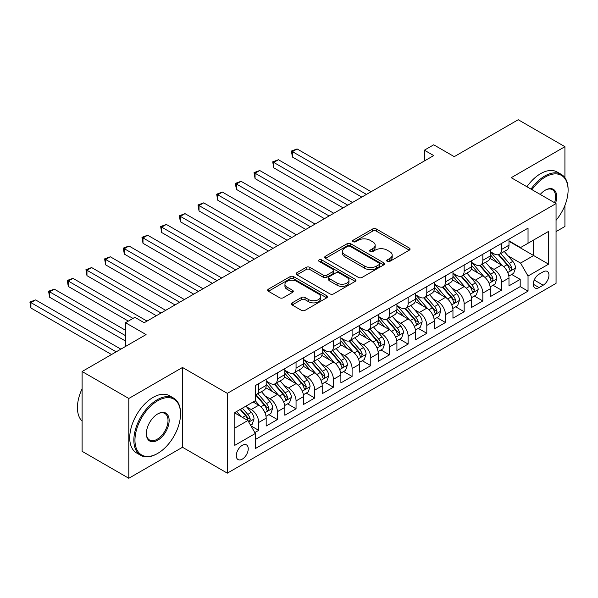 <?xml version="1.0" encoding="UTF-8"?>
<svg xmlns="http://www.w3.org/2000/svg" width="598" height="598" viewBox="0 0 598 598"><rect width="100%" height="100%" fill="white"/><g stroke="black" fill="none" stroke-linecap="round" stroke-linejoin="round"><path stroke-width="0.9" d="M387.257 261.393A1.816 1.046 0 0 0 389.821 261.393L409.301 250.151A2.594 1.495 0 0 0 410.064 249.089A2.594 1.495 0 0 0 409.301 248.035L376.306 228.982A2.594 1.495 0 0 0 372.636 228.982L353.156 240.224A1.816 1.046 0 0 0 352.626 240.964A1.816 1.046 0 0 0 353.156 241.712A1.816 1.046 0 0 0 355.728 241.712L358.247 240.254A8.297 4.791 0 0 1 369.983 240.254L372.726 241.839A8.297 4.791 0 0 1 375.163 245.225A8.297 4.791 0 0 1 372.726 248.619L370.207 250.069A1.816 1.046 0 0 0 369.676 250.809A1.816 1.046 0 0 0 370.207 251.556A1.816 1.046 0 0 0 372.778 251.556L375.297 250.099A8.297 4.791 0 0 1 387.026 250.099L389.776 251.683A8.297 4.791 0 0 1 392.206 255.069A8.297 4.791 0 0 1 389.776 258.456L387.257 259.913A1.816 1.046 0 0 0 386.727 260.653A1.816 1.046 0 0 0 387.257 261.393L387.257 259.913M242.265 459.137A8.454 4.881 120 0 0 247.789 451.684A8.454 4.881 120 0 0 246.496 444.912A8.454 4.881 120 0 0 242.265 445.331A8.454 4.881 120 0 0 236.741 452.783A8.454 4.881 120 0 0 238.041 459.556A8.454 4.881 120 0 0 242.265 459.137M292.153 302.865A2.594 1.495 0 0 0 291.39 303.919A2.594 1.495 0 0 0 292.153 304.98L301.414 310.325A2.594 1.495 0 0 0 305.077 310.325L326.71 297.834A2.594 1.495 0 0 0 327.472 296.772A2.594 1.495 0 0 0 326.71 295.718L293.715 276.665A2.594 1.495 0 0 0 290.045 276.665L268.412 289.155A2.594 1.495 0 0 0 267.65 290.217A2.594 1.495 0 0 0 268.412 291.271L279.595 297.729A2.594 1.495 0 0 0 283.265 297.729L292.519 292.385A2.594 1.495 0 0 0 293.282 291.323A2.594 1.495 0 0 0 292.519 290.269L286.973 287.062A6.937 4.007 0 0 1 284.94 284.229A6.937 4.007 0 0 1 289.223 280.537A6.937 4.007 0 0 1 296.78 281.404L318.51 293.947A6.937 4.007 0 0 1 320.535 296.772A6.937 4.007 0 0 1 316.26 300.473A6.937 4.007 0 0 1 308.703 299.605L305.077 297.52A2.594 1.495 0 0 0 301.414 297.52L292.153 302.865L292.153 304.98M564.923 177.756L564.923 146.682L518.227 119.727L454.256 156.654L433.714 144.798L424.378 150.188L433.714 155.577L144.208 322.726L134.871 317.329L125.528 322.726L125.528 346.444M128.802 398.477L128.802 478.273L182.495 447.274L182.495 367.471L128.802 398.477L82.105 371.515L146.076 334.588L125.528 322.726M182.495 367.471L227.322 393.357L556.05 203.567L556.05 283.362L227.322 473.153L227.322 393.357M564.923 146.682L511.223 177.688L556.05 203.567M358.426 277.405A2.594 1.495 0 0 0 362.096 277.405L383.729 264.914A2.594 1.495 0 0 0 384.492 263.86A2.594 1.495 0 0 0 383.729 262.799L350.727 243.745A2.594 1.495 0 0 0 347.064 243.745L325.432 256.236A2.594 1.495 0 0 0 324.669 257.297A2.594 1.495 0 0 0 325.432 258.351L358.426 277.405M319.825 261.789A1.816 1.046 0 0 1 321.672 262.044L321.672 259.891L355.219 279.259A2.594 1.495 0 0 1 355.982 280.32A2.594 1.495 0 0 1 355.219 281.374L333.587 293.865A2.594 1.495 0 0 1 329.917 293.865L296.922 274.811L296.922 272.695A2.594 1.495 0 0 0 296.16 273.757A2.594 1.495 0 0 0 296.922 274.811M296.922 272.695L306.176 267.351A2.594 1.495 0 0 1 309.846 267.351L323.226 275.08A2.594 1.495 0 0 0 326.897 275.08L333.034 271.529A2.594 1.495 0 0 0 333.796 270.475A2.594 1.495 0 0 0 333.034 269.414L319.1 261.371A1.816 1.046 0 0 1 318.57 260.631A1.816 1.046 0 0 1 319.691 259.659A1.816 1.046 0 0 1 321.672 259.891M128.802 478.273L82.105 451.318L82.105 371.515M556.05 231.605L564.923 226.485L564.923 205.368M254.83 432.578L258.702 430.343L250.951 425.866M246.54 406.827L251.235 409.533A10.562 6.1 60 0 1 258.702 422.472L266.177 418.159L266.177 426.03L277.382 419.557L268.883 414.653M265.22 396.04L269.907 398.746A10.562 6.1 60 0 1 277.382 411.686L284.85 407.373L284.85 415.244L296.055 408.778L287.563 403.867M283.901 385.254L288.587 387.967A10.562 6.1 60 0 1 296.055 400.907L303.53 396.594L303.53 404.465L314.735 397.991L306.236 393.088M302.573 374.475L307.267 377.181A10.562 6.1 60 0 1 314.735 390.12L322.21 385.807L322.21 393.678L333.415 387.212L324.916 382.301M321.253 363.689L325.94 366.395A10.562 6.1 60 0 1 333.415 379.334L340.882 375.021L340.882 382.899L352.095 376.426L343.596 371.522M339.933 352.91L344.62 355.616A10.562 6.1 60 0 1 352.095 368.555L359.562 364.242L359.562 372.113L370.767 365.64L362.268 360.736M358.606 342.123L363.3 344.829A10.562 6.1 60 0 1 370.767 357.768L378.242 353.455L378.242 361.327L389.448 354.861L380.948 349.95M377.286 331.337L381.973 334.043A10.562 6.1 60 0 1 389.448 346.99L396.915 342.676L396.915 350.548L408.128 344.074L399.628 339.171M395.966 320.558L400.653 323.264A10.562 6.1 60 0 1 408.128 336.203L415.595 331.89L415.595 339.761L426.8 333.295L418.301 328.384M414.646 309.771L419.333 312.477A10.562 6.1 60 0 1 426.8 325.417L434.275 321.104L434.275 328.982L445.48 322.509L436.981 317.605M433.318 298.985L438.013 301.698A10.562 6.1 60 0 1 445.48 314.638L452.955 310.325L452.955 318.196L464.16 311.722L455.661 306.819M451.998 288.206L456.685 290.912A10.562 6.1 60 0 1 464.16 303.851L471.628 299.538L471.628 307.409L482.833 300.944L474.341 296.032M470.678 277.42L475.365 280.126A10.562 6.1 60 0 1 482.833 293.072L490.308 288.759L490.308 296.63L501.513 290.157L501.513 282.286A10.562 6.1 -120 0 0 494.045 269.347L489.351 266.641M493.014 285.253L501.513 290.157M266.177 418.159A10.562 6.1 -120 0 0 258.702 405.22L253.096 401.983M284.85 407.373A10.562 6.1 -120 0 0 277.382 394.433L265.826 387.766M303.53 396.594A10.562 6.1 -120 0 0 296.055 383.654L284.506 376.979M322.21 385.807A10.562 6.1 -120 0 0 314.735 372.868L303.186 366.2M340.882 375.021A10.562 6.1 -120 0 0 333.415 362.082L321.866 355.414M359.562 364.242A10.562 6.1 -120 0 0 352.095 351.303L340.539 344.635M378.242 353.455A10.562 6.1 -120 0 0 370.767 340.516L359.219 333.848M396.915 342.676A10.562 6.1 -120 0 0 389.448 329.73L377.899 323.062M415.595 331.89A10.562 6.1 -120 0 0 408.128 318.951L396.571 312.283M434.275 321.104A10.562 6.1 -120 0 0 426.8 308.164L415.251 301.497M452.955 310.325A10.562 6.1 -120 0 0 445.48 297.385L433.931 290.71M471.628 299.538A10.562 6.1 -120 0 0 464.16 286.599L452.604 279.931M490.308 288.759A10.562 6.1 -120 0 0 482.833 275.813L471.284 269.145M543.163 271.828L539.06 274.198A8.185 4.724 120 0 0 533.708 281.411A8.185 4.724 120 0 0 534.963 287.974A8.185 4.724 120 0 0 539.06 287.571L543.163 285.201A8.185 4.724 120 0 0 548.515 277.98A8.185 4.724 120 0 0 547.26 271.417A8.185 4.724 120 0 0 543.163 271.828M234.797 428.078L247.871 420.529L255.339 433.468L255.339 448.567L528.034 291.129L528.034 276.029L520.566 263.09L508.031 255.854M255.339 433.468L234.797 445.331L234.797 412.553L255.339 400.69L255.339 385.59L528.034 228.152L528.034 243.251L548.583 231.389L548.583 264.166L528.034 276.029M266.177 381.061L269.907 383.221A10.562 6.1 60 0 0 275.192 383.744L282.66 379.431A10.562 6.1 -120 0 0 284.85 374.595L284.85 368.555M284.85 370.282L288.587 372.434A10.562 6.1 60 0 0 293.872 372.958L301.34 368.645A10.562 6.1 -120 0 0 303.53 363.808L303.53 357.768M303.53 359.495L307.267 361.655A10.562 6.1 60 0 0 312.545 362.179L320.02 357.866A10.562 6.1 -120 0 0 322.21 353.022L322.21 346.99M322.21 348.709L325.94 350.869A10.562 6.1 60 0 0 331.225 351.392L338.7 347.079A10.562 6.1 -120 0 0 340.882 342.243L340.882 336.203M340.882 337.93L344.62 340.083A10.562 6.1 60 0 0 349.905 340.606L357.372 336.293A10.562 6.1 -120 0 0 359.562 331.456L359.562 325.417M359.562 327.143L363.3 329.304A10.562 6.1 60 0 0 368.585 329.827L376.052 325.514A10.562 6.1 -120 0 0 378.242 320.678L378.242 314.638M378.242 316.364L381.973 318.517A10.562 6.1 60 0 0 387.257 319.04L394.732 314.727A10.562 6.1 -120 0 0 396.915 309.891L396.915 303.851M396.915 305.578L400.653 307.731A10.562 6.1 60 0 0 405.937 308.262L413.405 303.941A10.562 6.1 -120 0 0 415.595 299.105L415.595 293.072M415.595 294.792L419.333 296.952A10.562 6.1 60 0 0 424.617 297.475L432.085 293.162A10.562 6.1 -120 0 0 434.275 288.326L434.275 282.286M434.275 284.013L438.013 286.165A10.562 6.1 60 0 0 443.29 286.689L450.765 282.376A10.562 6.1 -120 0 0 452.955 277.539L452.955 271.499M452.955 273.226L456.685 275.386A10.562 6.1 60 0 0 461.97 275.91L469.437 271.597A10.562 6.1 -120 0 0 471.628 266.76L471.628 260.721M471.628 262.447L475.365 264.6A10.562 6.1 60 0 0 480.65 265.123L488.118 260.81A10.562 6.1 -120 0 0 490.308 255.974L490.308 249.934M255.339 439.508L520.193 286.599L520.193 279.371L508.988 285.844L508.988 277.973A10.562 6.1 -120 0 0 501.513 265.034L489.964 258.366M490.308 251.661L494.045 253.814A10.562 6.1 -120 0 0 499.323 254.337A10.562 6.1 -120 0 0 501.513 249.501L501.513 243.461M499.323 254.337L506.798 250.024A10.562 6.1 -120 0 0 508.988 245.187L508.988 239.148M258.702 383.647L258.702 389.687A10.562 6.1 60 0 1 256.512 394.523A10.562 6.1 60 0 1 255.339 394.957M256.512 394.523L263.987 390.21A10.562 6.1 -120 0 0 266.177 385.374L266.177 379.334M277.382 372.868L277.382 378.908A10.562 6.1 60 0 1 275.192 383.744M296.055 362.082L296.055 368.121A10.562 6.1 60 0 1 293.872 372.958M314.735 351.303L314.735 357.335A10.562 6.1 60 0 1 312.545 362.179M333.415 340.516L333.415 346.556A10.562 6.1 60 0 1 331.225 351.392M352.095 329.73L352.095 335.77A10.562 6.1 60 0 1 349.905 340.606M370.767 318.951L370.767 324.991A10.562 6.1 60 0 1 368.585 329.827M389.448 308.164L389.448 314.204A10.562 6.1 60 0 1 387.257 319.04M408.128 297.385L408.128 303.418A10.562 6.1 60 0 1 405.937 308.262M426.8 286.599L426.8 292.639A10.562 6.1 60 0 1 424.617 297.475M445.48 275.813L445.48 281.852A10.562 6.1 60 0 1 443.29 286.689M464.16 265.034L464.16 271.073A10.562 6.1 60 0 1 461.97 275.91M482.833 254.247L482.833 260.287A10.562 6.1 60 0 1 480.65 265.123M482.833 293.072L482.833 300.944M464.16 303.851L464.16 311.722M445.48 314.638L445.48 322.509M426.8 325.417L426.8 333.295M408.128 336.203L408.128 344.074M389.448 346.99L389.448 354.861M370.767 357.768L370.767 365.64M352.095 368.555L352.095 376.426M333.415 379.334L333.415 387.212M314.735 390.12L314.735 397.991M296.055 400.907L296.055 408.778M277.382 411.686L277.382 419.557M258.702 422.472L258.702 430.343M247.871 420.529L234.797 412.979M520.566 263.09L533.64 255.54L533.64 240.015L548.583 231.389M508.988 241.308L548.583 264.166M508.988 240.874L520.566 247.565L528.034 243.251M182.495 447.274L227.322 473.153M424.378 150.188L424.378 160.974M511.694 274.467L520.193 279.371M520.193 286.599L528.034 291.129M387.982 261.655L389.776 260.616A8.297 4.791 0 0 0 392.206 257.23L392.206 255.069M375.163 245.225L375.163 247.385A8.297 4.791 0 0 1 372.726 250.771L370.932 251.81M409.271 250.173L376.306 231.134A2.594 1.495 0 0 0 372.636 231.134L353.881 241.966M383.692 264.936L350.727 245.905A2.594 1.495 0 0 0 347.064 245.905L325.462 258.373M379.147 264.6A1.816 1.046 0 0 0 379.678 263.86A1.816 1.046 0 0 0 379.147 263.12L350.181 246.391A1.816 1.046 0 0 0 347.61 246.391L344.956 247.931A8.297 4.791 0 0 0 342.527 251.317A8.297 4.791 0 0 0 344.956 254.703L364.758 266.132A8.297 4.791 0 0 0 376.486 266.132L379.147 264.6L379.147 266.753A1.816 1.046 0 0 0 379.678 266.013L379.678 263.86M342.527 251.317L342.527 253.47A8.297 4.791 0 0 0 344.956 256.856L344.956 254.703M379.147 266.753L376.486 268.293A8.297 4.791 0 0 1 364.758 268.293L344.956 256.856M296.952 274.833L306.176 269.504L306.176 267.351M333.796 270.475L333.796 272.628A2.594 1.495 0 0 1 333.034 273.69L326.897 277.233A2.594 1.495 0 0 1 323.226 277.233L309.846 269.504A2.594 1.495 0 0 0 306.176 269.504M321.672 262.044L355.19 281.396M337.115 283.093A6.937 4.007 0 0 0 344.672 283.96A6.937 4.007 0 0 0 348.955 280.26A6.937 4.007 0 0 0 346.922 277.435L339.268 273.009A2.594 1.495 0 0 0 335.605 273.009L329.461 276.56A2.594 1.495 0 0 0 328.706 277.614A2.594 1.495 0 0 0 329.461 278.675L337.115 283.093L337.115 285.253A6.937 4.007 0 0 0 344.672 286.121A6.937 4.007 0 0 0 348.955 282.42L348.955 280.26M328.706 277.614L328.706 279.774A2.594 1.495 0 0 0 329.461 280.836L329.461 278.675M337.115 285.253L329.461 280.836M320.535 296.772L320.535 298.933A6.937 4.007 0 0 1 316.26 302.633A6.937 4.007 0 0 1 308.703 301.766L305.077 299.673A2.594 1.495 0 0 0 301.414 299.673L292.19 305.002M284.94 284.229L284.94 286.39A6.937 4.007 0 0 0 286.973 289.223L286.973 287.062M292.489 292.4L286.973 289.223M326.71 295.718L326.71 297.834L293.715 278.825A2.594 1.495 0 0 0 290.045 278.825L268.442 291.293M508.831 276.119L513.652 273.338L515.521 267.941A6.997 4.044 -120 0 0 512.792 261.371L504.264 251.489M502.552 265.714L492.431 254.001A20.205 11.668 -120 0 0 490.308 251.773M496.998 262.425L491.339 255.869A16.774 9.688 -120 0 0 490.308 254.748M371.141 191.704L297.086 148.947L292.415 151.645L292.415 157.035L361.805 197.093M498.373 254.718L507.007 264.712A6.997 4.044 60 0 1 509.503 269.534L510.012 270.363L510.954 270.229L511.746 268.24A6.997 4.044 -120 0 0 509.249 263.419L500.713 253.537M498.882 254.554L508.158 265.295A3.566 2.056 60 0 1 509.055 266.693L511.746 268.24M292.415 157.035L291.39 151.047L366.469 194.402M291.39 151.047L297.086 148.947M556.05 220.303A32.225 18.605 120 0 0 568.1 190.142A32.225 18.605 120 0 0 545.316 176.986A32.225 18.605 120 0 0 531.973 189.663M531.017 189.11A33.017 19.061 -60 0 1 544.756 176.014A33.017 19.061 -60 0 1 561.26 174.377A33.017 19.061 -60 0 1 568.1 189.491L568.1 190.142M540.248 194.44A16.116 9.306 -60 0 1 545.316 190.142L545.316 190.142A16.116 9.306 -60 0 1 555.52 203.253M526.905 186.733A33.017 19.061 -60 0 1 540.644 173.644A33.017 19.061 -60 0 1 557.149 172.007L561.26 174.377M554.54 202.692A15.324 8.843 120 0 0 552.41 189.708A15.324 8.843 120 0 0 545.032 190.306M157.192 453.688L157.752 453.366A32.225 18.605 120 0 0 180.536 413.898A32.225 18.605 120 0 0 157.752 400.742A32.225 18.605 120 0 0 134.961 440.21A32.225 18.605 120 0 0 157.752 453.366L157.192 453.688A33.017 19.061 -60 0 1 140.679 455.325A33.017 19.061 -60 0 1 135.619 428.871A33.017 19.061 -60 0 1 157.192 399.77A33.017 19.061 -60 0 1 173.697 398.133A33.017 19.061 -60 0 1 180.536 413.248L180.536 413.898M157.752 440.21A16.116 9.306 -60 0 1 146.353 433.632A16.116 9.306 -60 0 1 157.752 413.898L157.752 413.898A16.116 9.306 -60 0 1 169.144 420.476A16.116 9.306 -60 0 1 157.752 440.21M146.361 433.303A15.324 8.843 120 0 0 149.53 440.001A15.324 8.843 120 0 0 157.192 439.238A15.324 8.843 120 0 0 167.201 425.739A15.324 8.843 120 0 0 164.846 413.465A15.324 8.843 120 0 0 157.468 414.063M140.679 455.325L136.568 452.955A33.017 19.061 -60 0 1 131.508 426.494A33.017 19.061 -60 0 1 153.081 397.401A33.017 19.061 -60 0 1 169.585 395.764L173.697 398.133M82.105 421.127A33.017 19.061 -60 0 1 82.105 388.775M490.151 286.905L494.98 284.117L496.841 278.728A6.997 4.044 -120 0 0 494.12 272.157L485.583 262.275M483.872 276.5L473.751 264.779A20.205 11.668 -120 0 0 471.628 262.559M478.325 273.211L472.659 266.656A16.774 9.688 -120 0 0 471.628 265.527M352.461 202.49L278.406 159.733L273.742 162.424L273.742 167.821L343.125 207.88M479.693 265.505L488.327 275.499A6.997 4.044 60 0 1 490.823 280.32L491.332 281.15L492.281 281.015L493.066 279.027A6.997 4.044 -120 0 0 490.569 274.205L482.033 264.323M480.201 265.34L489.478 276.082A3.566 2.056 60 0 1 490.375 277.472L493.066 279.027M273.742 167.821L272.71 161.834L347.797 205.181M272.71 161.834L278.406 159.733M471.471 297.692L476.3 294.904L478.168 289.507A6.997 4.044 -120 0 0 475.44 282.936L466.903 273.054M465.199 287.279L455.078 275.566A20.205 11.668 -120 0 0 452.955 273.346M459.645 283.99L453.987 277.442A16.774 9.688 -120 0 0 452.955 276.313M333.789 213.269L259.726 170.512L255.062 173.211L255.062 178.6L324.445 218.666M461.021 276.283L469.647 286.278A6.997 4.044 60 0 1 472.143 291.106L472.652 291.936L473.601 291.802L474.386 289.806A6.997 4.044 -120 0 0 471.889 284.984L463.36 275.11M461.529 276.127L470.798 286.861A3.566 2.056 60 0 1 471.702 288.258L474.386 289.806M255.062 178.6L254.03 172.62L329.117 215.968M254.03 172.62L259.726 170.512M452.798 308.471L457.62 305.683L459.488 300.293A6.997 4.044 -120 0 0 456.76 293.723L448.231 283.841M446.519 298.066L436.398 286.345A20.205 11.668 -120 0 0 434.275 284.125M440.965 294.777L435.307 288.221A16.774 9.688 -120 0 0 434.275 287.1M315.109 224.056L241.054 181.299L236.382 183.997L236.382 189.387L305.772 229.445M442.341 287.07L450.974 297.064A6.997 4.044 60 0 1 453.471 301.885L453.979 302.715L454.921 302.581L455.706 300.592A6.997 4.044 -120 0 0 453.217 295.771L444.68 285.889M442.849 286.905L452.125 297.647A3.566 2.056 60 0 1 453.022 299.037L455.706 300.592M236.382 189.387L235.358 183.399L310.437 226.747M235.358 183.399L241.054 181.299M434.118 319.257L438.939 316.469L440.808 311.08A6.997 4.044 -120 0 0 438.087 304.502L429.551 294.627M427.839 308.852L417.718 297.131A20.205 11.668 -120 0 0 415.595 294.911M422.293 305.563L416.627 299.007A16.774 9.688 -120 0 0 415.595 297.879M296.429 234.835L222.374 192.085L217.702 194.776L217.702 200.173L287.092 240.232M423.661 297.856L432.294 307.85A6.997 4.044 60 0 1 434.791 312.672L435.299 313.502L436.248 313.367L437.033 311.379A6.997 4.044 -120 0 0 434.537 306.557L426 296.675M424.169 297.692L433.445 308.426A3.566 2.056 60 0 1 434.342 309.824L437.033 311.379M217.702 200.173L216.678 194.186L291.764 237.533M216.678 194.186L222.374 192.085M415.438 330.036L420.267 327.256L422.136 321.859A6.997 4.044 -120 0 0 419.407 315.288L410.871 305.406M409.167 319.631L399.045 307.918A20.205 11.668 -120 0 0 396.915 305.69M403.613 316.342L397.954 309.794A16.774 9.688 -120 0 0 396.915 308.665M277.756 245.621L203.694 202.864L199.029 205.563L199.029 210.952L268.412 251.011M404.988 308.635L413.614 318.629A6.997 4.044 60 0 1 416.111 323.451L416.619 324.28L417.568 324.153L418.353 322.158A6.997 4.044 -120 0 0 415.857 317.336L407.32 307.454M405.489 308.471L414.765 319.212A3.566 2.056 60 0 1 415.662 320.61L418.353 322.158M199.029 210.952L197.998 204.965L273.084 248.32M197.998 204.965L203.694 202.864M396.758 340.823L401.587 338.034L403.456 332.645A6.997 4.044 -120 0 0 400.727 326.074L392.198 316.192M390.487 330.417L380.365 318.697A20.205 11.668 -120 0 0 378.242 316.477M384.933 327.128L379.274 320.573A16.774 9.688 -120 0 0 378.242 319.444M259.076 256.407L185.021 213.65L180.349 216.341L180.349 221.738L249.74 261.797M386.308 319.422L394.942 329.416A6.997 4.044 60 0 1 397.431 334.237L397.947 335.067L398.888 334.932L399.673 332.944A6.997 4.044 -120 0 0 397.177 328.123L388.648 318.241M386.816 319.257L396.093 329.999A3.566 2.056 60 0 1 396.99 331.389L399.673 332.944M180.349 221.738L179.325 215.751L254.404 259.098M179.325 215.751L185.021 213.65M378.086 351.609L382.907 348.821L384.776 343.431A6.997 4.044 -120 0 0 382.055 336.853L373.518 326.971M371.807 341.196L361.685 329.483A20.205 11.668 -120 0 0 359.562 327.263M366.26 337.915L360.594 331.359A16.774 9.688 -120 0 0 359.562 330.231M240.396 267.186L166.341 224.429L161.669 227.128L161.669 232.517L231.06 272.583M367.628 330.208L376.262 340.195A6.997 4.044 60 0 1 378.758 345.024L379.267 345.853L380.208 345.719L381.001 343.723A6.997 4.044 -120 0 0 378.504 338.902L369.968 329.027M368.136 330.044L377.413 340.778A3.566 2.056 60 0 1 378.31 342.176L381.001 343.723M161.669 232.517L160.645 226.537L235.732 269.885M160.645 226.537L166.341 224.429M359.405 362.388L364.234 359.607L366.096 354.21A6.997 4.044 -120 0 0 363.375 347.64L354.838 337.758M353.126 351.983L343.005 340.262A20.205 11.668 -120 0 0 340.882 338.042M347.58 348.694L341.921 342.138A16.774 9.688 -120 0 0 340.882 341.017M221.723 277.973L147.661 235.216L142.997 237.914L142.997 243.304L212.38 283.362M348.948 340.987L357.582 350.981A6.997 4.044 60 0 1 360.078 355.803L360.587 356.632L361.536 356.498L362.321 354.509A6.997 4.044 -120 0 0 359.824 349.688L351.288 339.806M349.456 340.823L358.733 351.564A3.566 2.056 60 0 1 359.63 352.955L362.321 354.509M142.997 243.304L141.965 237.316L217.052 280.671M141.965 237.316L147.661 235.216M340.725 373.174L345.554 370.386L347.423 364.997A6.997 4.044 -120 0 0 344.695 358.419L336.158 348.544M334.454 362.769L324.333 351.048A20.205 11.668 -120 0 0 322.21 348.828M328.9 359.48L323.241 352.925A16.774 9.688 -120 0 0 322.21 351.796M203.043 288.752L128.989 246.002L124.317 248.693L124.317 254.09L193.7 294.149M330.275 351.774L338.909 361.768A6.997 4.044 60 0 1 341.398 366.589L341.914 367.419L342.856 367.284L343.641 365.296A6.997 4.044 -120 0 0 341.144 360.474L332.615 350.592M330.784 351.609L340.053 362.343A3.566 2.056 60 0 1 340.957 363.741L343.641 365.296M124.317 254.09L123.285 248.103L198.372 291.45M123.285 248.103L128.989 246.002M322.053 383.961L326.874 381.173L328.743 375.776A6.997 4.044 -120 0 0 326.015 369.205L317.486 359.323M315.774 373.548L305.653 361.835A20.205 11.668 -120 0 0 303.53 359.607M310.22 370.259L304.561 363.711A16.774 9.688 -120 0 0 303.53 362.582M184.363 299.538L110.309 256.781L105.637 259.48L105.637 264.869L175.027 304.928M311.595 362.552L320.229 372.547A6.997 4.044 60 0 1 322.726 377.368L323.234 378.198L324.176 378.071L324.968 376.075A6.997 4.044 -120 0 0 322.471 371.253L313.935 361.371M312.104 362.395L321.38 373.13A3.566 2.056 60 0 1 322.277 374.527L324.968 376.075M105.637 264.869L104.613 258.889L179.692 302.237M104.613 258.889L110.309 256.781M303.373 394.74L308.202 391.952L310.063 386.562A6.997 4.044 -120 0 0 307.342 379.992L298.806 370.11M297.094 384.335L286.973 372.614A20.205 11.668 -120 0 0 284.85 370.394M291.547 381.046L285.881 374.49A16.774 9.688 -120 0 0 284.85 373.361M165.683 310.325L91.629 267.568L86.964 270.259L86.964 275.656L156.347 315.714M292.915 373.339L301.549 383.333A6.997 4.044 60 0 1 304.046 388.154L304.554 388.984L305.503 388.85L306.288 386.861A6.997 4.044 -120 0 0 303.791 382.04L295.255 372.158M293.424 373.174L302.7 383.916A3.566 2.056 60 0 1 303.597 385.306L306.288 386.861M86.964 275.656L85.933 269.668L161.019 313.016M85.933 269.668L91.629 267.568M284.693 405.526L289.522 402.738L291.39 397.349A6.997 4.044 -120 0 0 288.662 390.771L280.126 380.896M278.421 395.114L268.3 383.4A20.205 11.668 -120 0 0 266.177 381.18M272.867 391.832L267.209 385.276A16.774 9.688 -120 0 0 266.177 384.148M147.011 321.104L72.956 278.347L68.284 281.045L68.284 286.435L128.331 321.104M274.243 384.125L282.869 394.119A6.997 4.044 60 0 1 285.366 398.941L285.874 399.77L286.823 399.636L287.608 397.648A6.997 4.044 -120 0 0 285.111 392.819L276.582 382.944M274.751 383.961L284.02 394.695A3.566 2.056 60 0 1 284.925 396.093L287.608 397.648M68.284 286.435L67.253 280.455L133.003 318.413M67.253 280.455L72.956 278.347M266.02 416.305L270.842 413.524L272.71 408.128A6.997 4.044 -120 0 0 269.982 401.557L261.453 391.675M259.741 405.9L255.271 400.727M254.187 402.611L253.462 401.774M125.528 330.275L54.276 289.133L49.604 291.831L49.604 297.221L125.528 341.054M255.563 394.904L264.196 404.898A6.997 4.044 60 0 1 266.693 409.72L267.201 410.549L268.143 410.415L268.928 408.427A6.997 4.044 -120 0 0 266.439 403.605L257.902 393.723M256.071 394.74L265.348 405.481A3.566 2.056 60 0 1 266.245 406.879L268.928 408.427M49.604 297.221L48.58 291.233L125.528 335.665M48.58 291.233L54.276 289.133M250.577 425.223L252.169 424.303L254.03 418.914A6.997 4.044 -120 0 0 251.31 412.343L245.935 406.117M240.919 416.514L236.591 411.514M235.515 413.397L234.797 412.568M120.863 349.142L35.596 299.919L30.924 302.61L30.924 308.007L111.52 354.532M240.142 409.466L245.516 415.685A6.997 4.044 60 0 1 248.013 420.506L248.521 421.336L249.471 421.201L250.256 419.213A6.997 4.044 -120 0 0 247.759 414.392L242.384 408.165M240.575 409.211L246.668 416.268A3.566 2.056 60 0 1 247.565 417.658L250.256 419.213M30.924 308.007L29.9 302.02L116.191 351.841M29.9 302.02L35.596 299.919M251.235 409.533L258.702 405.22M269.907 398.746L277.382 394.433M288.587 387.967L296.055 383.654M307.267 377.181L314.735 372.868M325.94 366.395L333.415 362.082M344.62 355.616L352.095 351.303M363.3 344.829L370.767 340.516M381.973 334.043L389.448 329.73M400.653 323.264L408.128 318.951M419.333 312.477L426.8 308.164M438.013 301.698L445.48 297.385M456.685 290.912L464.16 286.599M475.365 280.126L482.833 275.813M494.045 269.347L501.513 265.034M501.513 249.501L508.988 245.187M258.702 389.687L266.177 385.374M277.382 378.908L284.85 374.595M296.055 368.121L303.53 363.808M314.735 357.335L322.21 353.022M333.415 346.556L340.882 342.243M352.095 335.77L359.562 331.456M370.767 324.991L378.242 320.678M389.448 314.204L396.915 309.891M408.128 303.418L415.595 299.105M426.8 292.639L434.275 288.326M445.48 281.852L452.955 277.539M464.16 271.073L471.628 266.76M482.833 260.287L490.308 255.974M501.513 282.286L508.988 277.973M534.208 280.028L543.163 285.201M533.267 284.229L539.06 287.571M389.776 260.616L389.776 258.456M370.207 251.556L370.207 250.069M372.726 250.771L372.726 248.619M353.156 241.712L353.156 240.224M372.636 231.134L372.636 228.982M376.306 231.134L376.306 228.982M409.301 250.151L409.301 248.035M325.432 258.351L325.432 256.236M347.064 245.905L347.064 243.745M350.727 245.905L350.727 243.745M383.729 264.914L383.729 262.799M364.758 268.293L364.758 266.132M376.486 268.293L376.486 266.132M309.846 269.504L309.846 267.351M323.226 277.233L323.226 275.08M326.897 277.233L326.897 275.08M333.034 273.69L333.034 271.529M355.219 281.374L355.219 279.259M301.414 299.673L301.414 297.52M305.077 299.673L305.077 297.52M308.703 301.766L308.703 299.605M292.519 292.385L292.519 290.269M268.412 291.271L268.412 289.155M290.045 278.825L290.045 276.665M293.715 278.825L293.715 276.665M507.762 272.531L515.476 268.076M492.431 254.001L493.395 253.44M509.249 263.419L512.792 261.371M503.666 266.641L507.007 264.712M489.082 283.317L496.796 278.862M473.751 264.779L474.715 264.226M490.569 274.205L494.12 272.157M484.985 277.427L488.327 275.499M470.402 294.096L478.123 289.649M455.078 275.566L456.035 275.005M471.889 284.984L475.44 282.936M466.313 288.206L469.647 286.278M451.729 304.883L459.443 300.428M436.398 286.345L437.362 285.792M453.217 295.771L456.76 293.723M447.633 298.993L450.974 297.064M433.049 315.669L440.763 311.214M417.718 297.131L418.682 296.578M434.537 306.557L438.087 304.502M428.953 309.779L432.294 307.85M414.369 326.448L422.083 321.993M399.045 307.918L400.002 307.357M415.857 317.336L419.407 315.288M410.28 320.558L413.614 318.629M395.697 337.235L403.411 332.78M380.365 318.697L381.33 318.143M397.177 328.123L400.727 326.074M391.6 331.344L394.942 329.416M377.017 348.021L384.731 343.566M361.685 329.483L362.65 328.93M378.504 338.902L382.055 336.853M372.92 342.123L376.262 340.195M358.337 358.8L366.051 354.345M343.005 340.262L343.97 339.709M359.824 349.688L363.375 347.64M354.248 352.91L357.582 350.981M339.664 369.586L347.378 365.131M324.333 351.048L325.29 350.495M341.144 360.474L344.695 358.419M335.568 363.696L338.909 361.768M320.984 380.365L328.698 375.91M305.653 361.835L306.617 361.274M322.471 371.253L326.015 369.205M316.888 374.475L320.229 372.547M302.304 391.152L310.018 386.697M286.973 372.614L287.937 372.061M303.791 382.04L307.342 379.992M298.215 385.262L301.549 383.333M283.624 401.938L291.346 397.483M268.3 383.4L269.257 382.847M285.111 392.819L288.662 390.771M279.535 396.04L282.869 394.119M264.951 412.717L272.666 408.262M266.439 403.605L269.982 401.557M260.855 406.827L264.196 404.898M248.761 422.068L253.986 419.049M247.759 414.392L251.31 412.343M242.496 417.426L245.516 415.685"/></g></svg>
